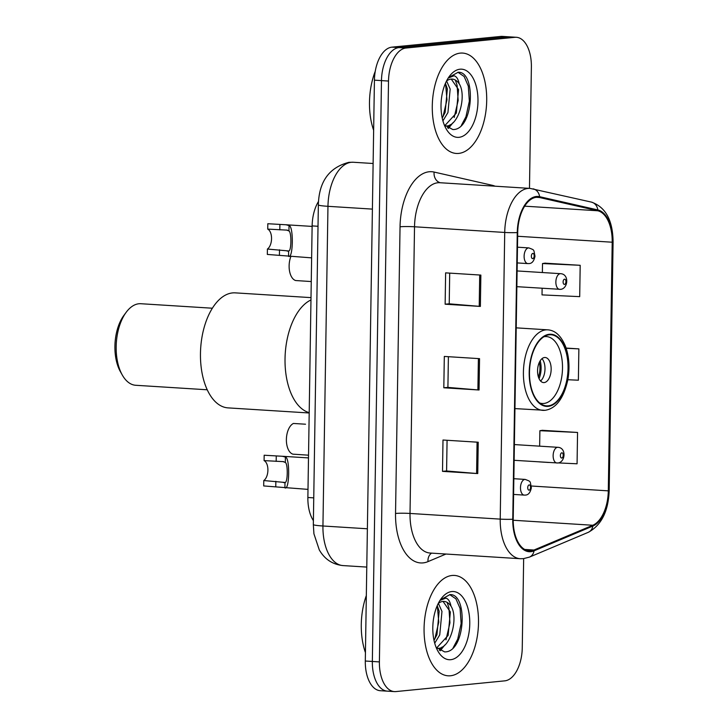 <?xml version="1.0" encoding="UTF-8"?>
<svg xmlns="http://www.w3.org/2000/svg" width="728" height="728" viewBox="0 0 728 728"><rect width="100%" height="100%" fill="white"/><g stroke="black" fill="none" stroke-linecap="round" stroke-linejoin="round"><path stroke-width="1.09" d="M313.395 520.647A31.431 16.935 -86.4 0 1 307.871 497.497L312.13 225.907A31.431 16.935 -86.4 0 1 318.509 201.429M529.474 188.361L531.385 66.976A31.431 16.935 93.6 0 0 516.352 37.283L502.256 36.4A31.431 16.935 93.6 0 0 500.773 36.427L391.928 47.147A31.431 16.935 93.6 0 0 374.429 80.162L365.301 661.024A31.431 16.935 93.6 0 0 380.334 690.717L387.387 691.154A31.431 16.935 93.6 0 0 388.861 691.127M516.352 37.283A31.431 16.935 93.6 0 0 514.869 37.31L406.024 48.03A31.431 16.935 93.6 0 0 388.515 81.054L379.397 661.907L372.345 661.461A31.431 16.935 93.6 0 0 387.387 691.154A31.431 16.935 93.6 0 1 372.345 661.461L381.472 80.608L372.345 661.461L365.301 661.024M406.024 48.03L398.971 47.593A31.431 16.935 93.6 0 0 381.472 80.608A31.431 16.935 93.6 0 1 398.971 47.593L507.825 36.873L398.971 47.593L391.928 47.147M509.3 36.846A31.431 16.935 93.6 0 0 507.825 36.873A31.431 16.935 93.6 0 1 509.3 36.846M450.496 675.766A50.287 27.091 93.6 0 0 478.442 625.134A50.287 27.091 93.6 0 0 454.445 575.429A50.287 27.091 93.6 0 0 452.079 575.475A50.287 27.091 93.6 0 0 424.133 626.107A50.287 27.091 93.6 0 0 448.13 675.812A50.287 27.091 93.6 0 0 450.496 675.766A50.287 27.091 93.6 0 0 478.442 625.134A50.287 27.091 93.6 0 0 454.445 575.429A50.287 27.091 93.6 0 0 452.079 575.475A50.287 27.091 93.6 0 0 424.133 626.107A50.287 27.091 93.6 0 0 448.13 675.812A50.287 27.091 93.6 0 0 450.496 675.766M458.704 153.408A50.287 27.091 93.6 0 0 486.641 102.775A50.287 27.091 93.6 0 0 462.653 53.08A50.287 27.091 93.6 0 0 460.278 53.117A50.287 27.091 93.6 0 0 432.341 103.758A50.287 27.091 93.6 0 0 456.338 153.453A50.287 27.091 93.6 0 0 458.704 153.408A50.287 27.091 93.6 0 0 486.641 102.775A50.287 27.091 93.6 0 0 462.653 53.08A50.287 27.091 93.6 0 0 460.278 53.117A50.287 27.091 93.6 0 0 432.341 103.758A50.287 27.091 93.6 0 0 456.338 153.453A50.287 27.091 93.6 0 0 458.704 153.408M530.821 550.85A33.524 18.064 -86.4 0 1 529.247 550.878A33.524 18.064 -86.4 0 1 513.213 519.2L517.708 232.532A33.524 18.064 -86.4 0 1 537.956 197.288A33.524 18.064 -86.4 0 1 539.521 197.516L597.734 210.765A33.524 18.064 -86.4 0 1 612.202 242.215L608.299 490.854A33.524 18.064 -86.4 0 1 592.792 525.261L533.979 550.031A33.524 18.064 -86.4 0 1 530.821 550.85M530.812 551.688A34.362 18.519 93.6 0 0 534.052 550.841L592.856 526.071A34.362 18.519 93.6 0 0 608.754 490.809L612.658 242.169A34.362 18.519 93.6 0 0 597.825 209.937L539.612 196.687A34.362 18.519 93.6 0 0 517.262 232.578L512.758 519.246A34.362 18.519 93.6 0 0 530.812 551.688M480.862 275.084L445.627 272.864L445.136 304.204L480.371 306.424L480.862 275.084M449.704 273.118L449.221 303.831L479.215 306.333A8.381 0.619 0.9 0 0 480.371 306.424M449.221 303.804L445.136 304.204M478.232 442.233L442.997 440.021L442.506 471.362L477.741 473.573L478.232 442.233M447.074 440.276L446.592 470.989L476.585 473.491A8.381 0.619 0.9 0 0 477.741 473.573M446.592 470.952L442.506 471.362M479.543 358.658L444.317 356.438L443.816 387.778L479.051 389.999L479.543 358.658M448.393 356.702L447.911 387.405L477.896 389.917A8.381 0.619 0.9 0 0 479.051 389.999M447.911 387.378L443.816 387.778M379.397 661.907A31.431 16.935 93.6 0 0 394.43 691.6A31.431 16.935 93.6 0 0 395.914 691.573L504.759 680.853A31.431 16.935 93.6 0 0 522.258 647.838L523.66 558.631M558.285 462.917L577.067 463.791L577.559 432.45L542.324 430.312M542.123 288.261L542.023 294.886L579.697 296.642L580.189 265.301L544.954 263.163M567.867 379.725L578.378 380.216L578.869 348.876L566.111 348.075M578.869 348.876L566.184 348.284M577.559 432.45L539.885 430.703L539.648 446.164M539.403 461.889L548.503 462.462M539.885 430.703L542.678 430.257M580.189 265.301L542.515 263.545L542.369 272.536M542.515 263.545L545.299 263.108M366.33 595.55A52.38 28.219 93.6 0 0 365.429 652.606M438.383 603.348L441.969 611.42L439.73 634.925L434.707 643.206M437.228 605.678L439.166 611.247L436.936 634.743L434.006 640.358M440.003 600.4L445.873 598.116C448.357 598.835 450.059 601.51 450.996 606.16A23.687 12.758 93.6 0 0 443.962 601.428A23.687 12.758 93.6 0 0 442.851 601.446A23.687 12.758 93.6 0 0 438.274 603.439M450.996 606.16C458.594 617.699 450.732 648.593 437.765 648.411L437.128 648.439M443.061 601.428L450.359 611.948L448.12 635.453L436.654 647.938M436.072 647.265L444.626 651.888C465.62 652.679 468.204 593.584 449.977 594.603L440.331 599.899M450.75 659.686A34.161 18.4 93.6 0 0 469.769 623.796A34.161 18.4 93.6 0 0 451.824 591.555A34.161 18.4 93.6 0 0 441.186 598.671A34.161 18.4 93.6 0 0 437.892 651.087A34.161 18.4 93.6 0 0 450.75 659.686M449.704 594.603L455.919 598.853L460.078 608.426L461.143 623.541L457.73 639.102L453.144 647.793M447.138 602.402L448.894 607.716L449.959 622.84L445.964 639.857M441.96 647.092L439.303 650.231M437.3 605.496L438.775 622.14L434.78 639.148M444.781 645.035L440.231 650.777M310.974 299.954A57.621 31.049 93.6 0 0 285.03 358.758A57.621 31.049 93.6 0 0 309.2 412.63A57.621 31.049 -86.4 0 1 285.03 358.758A57.621 31.049 -86.4 0 1 310.974 299.954M548.202 405.833A35.617 19.192 93.6 0 0 567.995 369.97A35.617 19.192 93.6 0 0 550.996 334.762A35.617 19.192 93.6 0 0 549.322 334.798A35.617 19.192 93.6 0 0 529.529 370.661A35.617 19.192 93.6 0 0 546.528 405.869A35.617 19.192 93.6 0 0 548.202 405.833M543.889 336.755A33.524 18.064 -86.4 0 1 544.881 336.609A33.524 18.064 -86.4 0 1 546.464 336.582A33.524 18.064 -86.4 0 1 562.462 369.715A33.524 18.064 -86.4 0 1 543.834 403.467A33.524 18.064 -86.4 0 1 542.251 403.494A33.524 18.064 -86.4 0 1 539.721 403.003M544.162 382.573A12.576 6.77 93.6 0 0 551.141 369.915A12.576 6.77 93.6 0 0 545.145 357.494A12.576 6.77 93.6 0 0 544.553 357.503A12.576 6.77 93.6 0 0 537.573 370.161A12.576 6.77 93.6 0 0 543.57 382.582A12.576 6.77 93.6 0 0 544.162 382.573M540.567 381.008A12.576 6.77 93.6 0 0 544.954 370.079A12.576 6.77 93.6 0 0 541.978 358.676M540.194 360.769A16.762 9.027 -86.4 0 1 539.066 378.715M539.321 362.389A14.669 7.899 -86.4 0 1 538.401 376.995M311.011 297.625L235.262 292.865A57.621 31.049 93.6 0 0 200.464 353.444A57.621 31.049 93.6 0 0 228.037 407.88L309.191 412.985M212.367 308.217L140.841 303.722A40.859 22.013 93.6 0 0 126.199 312.267A40.859 22.013 93.6 0 0 116.171 346.674A40.859 22.013 93.6 0 0 122.258 374.966A40.859 22.013 93.6 0 0 135.708 385.276L207.234 389.78M126.199 312.267L123.915 315.351A36.664 19.756 93.6 0 0 114.915 346.228A36.664 19.756 93.6 0 0 120.375 371.617L122.258 374.966M375.248 71.28A52.38 28.219 93.6 0 0 373.637 130.257M446.592 80.999L450.168 89.071L447.938 112.567L442.915 120.857M445.427 83.32L447.374 88.889L445.136 112.394L442.214 118.009M448.211 78.042L454.081 75.758C456.565 76.476 458.267 79.161 459.204 83.802A23.687 12.758 93.6 0 0 452.17 79.079A23.687 12.758 93.6 0 0 451.051 79.097A23.687 12.758 93.6 0 0 446.482 81.081M459.204 83.802C466.803 95.35 458.931 126.235 445.973 126.053L445.336 126.081M451.26 79.079L458.558 89.599L456.329 113.095L444.863 125.589M444.28 124.907L452.834 129.538C473.828 130.321 476.412 71.235 458.185 72.254L448.539 77.55M458.959 137.328A34.161 18.4 93.6 0 0 477.978 101.447A34.161 18.4 93.6 0 0 460.023 69.206A34.161 18.4 93.6 0 0 449.394 76.322A34.161 18.4 93.6 0 0 446.1 128.738A34.161 18.4 93.6 0 0 458.959 137.328M457.912 72.254L464.127 76.495L468.286 86.068L469.351 101.192L465.938 116.753L461.352 125.434M455.337 80.044L457.102 85.367L458.167 100.482L454.172 117.499M450.159 124.734L447.511 127.882M445.509 83.147L446.974 99.782L442.979 116.799M452.989 122.677L448.439 128.428M284.994 482.464L284.912 487.842C289.571 490.745 290.09 457.475 285.394 457.075L282.391 456.274L264.173 455.228L264.091 460.615A10.474 5.642 -86.4 0 1 267.904 470.197A10.474 5.642 -86.4 0 1 263.782 480.553L284.994 482.464C287.788 483.092 288.097 463.8 285.312 462.444L282.883 461.552M283.429 482.546L284.075 482.628M307.999 489.38L263.691 485.94L263.782 480.553M283.765 461.652L264.091 460.615M288.634 250.96L288.552 256.329C293.202 259.241 293.73 225.971 289.034 225.562L286.031 224.77L267.813 223.724L267.731 229.111A10.474 5.642 -86.4 0 1 271.544 238.684A10.474 5.642 -86.4 0 1 267.413 249.04L288.634 250.96C291.428 251.588 291.728 232.287 288.943 230.94L286.523 230.048M287.069 251.033L287.715 251.114M311.63 257.867L267.331 254.436L267.413 249.04M287.396 230.139L267.731 229.111M305.514 424.215L293.43 423.459A15.716 8.463 -86.4 0 0 286.386 439.485A15.716 8.463 -86.4 0 0 292.947 454.163L308.536 455.182M290.854 256.565A15.716 8.463 -86.4 0 0 295.677 280.535L311.256 281.554M313.75 497.87L307.871 497.497M318.018 226.281L312.13 225.907M318.354 204.868C318.955 181.654 329.147 167.476 348.912 162.335L353.271 162.253A41.905 22.577 93.6 0 0 351.296 162.289A41.905 22.577 93.6 0 0 327.964 206.315L322.941 525.989A41.905 22.577 93.6 0 0 342.988 565.583C332.587 564.482 324.688 559.268 319.292 549.922L313.923 533.806L313.331 524.542L318.354 204.868A20.957 1.538 -179.1 0 0 327.964 206.315L372.399 209.109M367.376 528.783L322.941 525.989A20.957 1.538 -179.1 0 1 313.331 524.542M374.429 80.162L388.515 81.054M500.773 36.427L514.869 37.31M445.982 554.035L428 561.616A52.38 28.219 -86.4 0 1 395.541 513.449L400.045 226.781A10.474 0.773 -179.1 0 1 414.523 226.781L410.019 513.449A41.905 22.577 93.6 0 0 430.066 553.034L520.265 558.713A41.905 22.577 -86.4 0 1 500.218 519.119A10.474 0.773 0.9 0 0 512.758 519.246M400.045 226.781A52.38 28.219 -86.4 0 1 429.211 171.753A52.38 28.219 -86.4 0 1 434.115 172.063L492.328 185.312A52.38 28.219 -86.4 0 1 495.049 186.195M437.856 182.755A41.905 22.577 93.6 0 0 414.523 226.781L504.722 232.45A41.905 22.577 -86.4 0 1 530.03 188.397L439.83 182.719A41.905 22.577 93.6 0 0 437.856 182.755M520.265 558.713L523.432 558.649L529.429 557.111A10.474 8.527 -112.8 0 0 534.052 550.841M529.429 557.111L588.233 532.341C601.383 525.225 608.371 511.32 609.181 490.599A10.474 0.773 -179.1 0 1 608.754 490.809M612.658 242.169A10.474 0.773 0.9 0 0 613.085 241.951A10.474 0.773 0.9 0 0 612.212 241.632M597.825 209.937A10.474 8.791 -77.2 0 0 591.373 202.093L530.03 188.397M588.233 532.341A10.474 8.527 -112.8 0 0 592.856 526.071M539.612 196.687A10.474 8.791 -77.2 0 0 533.16 188.843M517.262 232.578A10.474 0.773 -179.1 0 1 504.722 232.45L500.218 519.119L410.019 513.449A10.474 0.773 -179.1 0 0 395.541 513.449M428 561.616A10.474 8.527 67.2 0 1 431.586 553.134M492.265 186.022A10.474 8.791 102.8 0 1 492.328 185.312M440.267 182.746A10.474 8.791 102.8 0 1 434.115 172.063M612.202 242.215L517.654 236.263M597.734 210.765L524.67 206.17M539.521 197.516L536.381 197.315M533.979 550.031L524.651 549.44M592.792 525.261L513.204 520.247M608.299 490.854L531.34 486.013M478.396 358.586L477.896 389.917M477.077 442.16L476.585 473.491M479.707 275.011L479.215 306.333M549.331 334.27A36.145 19.474 93.6 0 0 529.201 372.245A36.145 19.474 93.6 0 0 548.193 406.361A36.145 19.474 93.6 0 0 568.322 368.386A36.145 19.474 93.6 0 0 549.331 334.27M544.608 410.319A40.331 21.731 -86.4 0 1 542.706 410.346A40.331 21.731 -86.4 0 1 523.459 370.488A40.331 21.731 -86.4 0 1 545.873 329.875A40.331 21.731 -86.4 0 1 547.765 329.839L516.216 327.855M524.852 479.424A7.853 4.232 -86.4 0 1 525.225 479.415C531.376 481.872 529.793 480.635 531.367 487.705C530.357 492.647 528.3 495.104 525.207 495.085L524.242 495.104A7.853 4.232 -86.4 0 1 520.493 487.341A7.853 4.232 -86.4 0 1 524.852 479.424M529.092 490.153A2.621 1.411 93.6 0 0 530.557 487.396A2.621 1.411 93.6 0 0 529.174 484.93A2.621 1.411 93.6 0 0 527.718 487.678A2.621 1.411 93.6 0 0 529.092 490.153M524.606 495.095A7.853 4.232 -86.4 0 1 524.242 495.104L513.595 494.43M285.394 457.075L285.312 462.444M275.857 481.308L275.776 486.695M276.258 455.992L276.176 461.379M528.492 247.92A7.853 4.232 -86.4 0 1 528.865 247.911C535.016 250.359 533.433 249.131 535.007 256.201C533.997 261.134 531.94 263.591 528.846 263.582L527.873 263.6A7.853 4.232 -86.4 0 1 524.124 255.828A7.853 4.232 -86.4 0 1 528.492 247.92M532.732 258.64A2.621 1.411 93.6 0 0 534.188 255.892A2.621 1.411 93.6 0 0 532.814 253.417A2.621 1.411 93.6 0 0 531.358 256.174A2.621 1.411 93.6 0 0 532.732 258.64M528.246 263.591A7.853 4.232 -86.4 0 1 527.873 263.6L517.235 262.926M289.034 225.562L288.943 230.94M279.497 249.804L279.416 255.191M279.898 224.488L279.807 229.875M557.266 462.99A7.853 4.232 -86.4 0 1 556.893 462.99A7.853 4.232 -86.4 0 1 553.144 455.228A7.853 4.232 -86.4 0 1 557.511 447.32A7.853 4.232 -86.4 0 1 557.885 447.311L514.378 444.571M561.834 452.816A2.621 1.411 93.6 0 0 560.378 455.564A2.621 1.411 93.6 0 0 561.752 458.039A2.621 1.411 93.6 0 0 563.208 455.291A2.621 1.411 93.6 0 0 561.834 452.816M559.996 289.353A7.853 4.232 -86.4 0 1 559.623 289.362A7.853 4.232 -86.4 0 1 555.874 281.599A7.853 4.232 -86.4 0 1 560.241 273.683A7.853 4.232 -86.4 0 1 560.606 273.683L517.108 270.943M564.564 279.188A2.621 1.411 93.6 0 0 563.108 281.936A2.621 1.411 93.6 0 0 564.482 284.411A2.621 1.411 93.6 0 0 565.938 281.663A2.621 1.411 93.6 0 0 564.564 279.188M353.271 162.253L373.118 163.5M342.988 565.583L366.776 567.076M609.181 490.599L613.085 241.951C612.84 220.302 605.605 207.016 591.373 202.093M394.43 691.6L387.387 691.154M514.942 408.599L545.081 410.31C556.119 408.581 563.727 398.334 567.895 379.57C569.897 367.631 569.141 356.675 565.638 346.71C561.315 335.99 555.364 330.366 547.765 329.839M542.251 403.494L540.185 403.367M546.464 336.582L544.389 336.445M282.391 456.274L308.49 457.912M513.841 478.705L525.225 479.415M286.031 224.77L312.13 226.408M517.481 247.192L528.865 247.911M514.132 460.305L557.857 462.981C565.374 462.407 566.712 447.729 557.885 447.311M516.862 286.677L560.587 289.344C568.104 288.779 569.442 274.092 560.606 273.683"/></g></svg>

